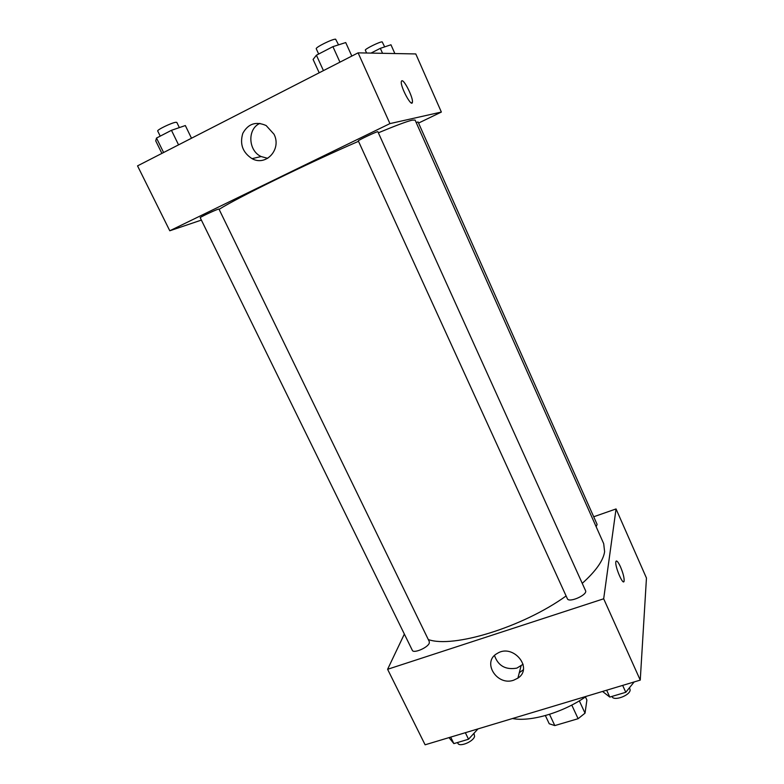 <?xml version="1.0" encoding="UTF-8"?>
<svg xmlns="http://www.w3.org/2000/svg" width="784" height="784" viewBox="0 0 784 784"><rect width="100%" height="100%" fill="white"/><g stroke="black" fill="none" stroke-linecap="round" stroke-linejoin="round"><path stroke-width="1.18" d="M571.771 705.071L578.112 718.703L554.807 725.582L549.231 723.759L545.37 715.567M585.442 696.917L586.893 700.053L585.031 713.166L578.112 718.703M579.317 700.847L585.031 713.166M549.515 714.332L554.807 725.582M586.305 696.329C563.559 712.431 530.386 722.211 512.511 718.516M519.302 672.701L523.281 669.82M593.704 516.764L616.048 508.943L646.457 578.043L640.254 680.11L425.104 744.8L387.6 669.291L404.348 634.08M513.657 680.208C496.821 686.294 481.621 661.755 497.213 653.454C512.981 643.194 533.698 668.027 517.901 678.131L513.657 680.208M616.048 508.943L603.68 598.79L640.254 680.11M603.68 598.79L387.6 669.291M494.508 655.512C498.134 665.851 505.582 670.055 516.852 668.125L523.095 664.254M623.672 581.777L624.113 581.091C624.348 577.965 623.143 573.231 620.507 566.891C623.153 573.231 624.348 577.965 624.113 581.091C623.27 586.422 614.597 566.009 615.871 561.667C616.557 560.001 618.106 561.746 620.507 566.891C618.674 562.883 617.273 560.913 616.302 560.981M567.351 598.692C568.861 603.249 587.98 594.791 585.54 590.636L377.868 131.722C378.084 130.83 357.504 140.493 358.317 140.895L567.351 598.692M596.154 526.73L597.114 524.427L418.058 121.951L416.196 122.549M429.25 643.194L429.328 641.675L218.961 209.054L218.148 209.22C214.581 210.308 199.469 217.452 200.204 217.697L412.325 650.328C413.433 653.768 427.682 647.76 429.25 643.194M582.247 583.355C595.781 571.193 603.239 560.668 604.611 551.76L603.7 543.675L415.089 120.06L412.227 120.148C407.004 121.363 395.714 125.577 378.358 132.8M428.299 639.548C453.005 648.486 522.644 627.259 566.107 595.967M219.108 209.367C235.778 198.577 306.172 164.062 358.504 141.306M441.363 112.053L389.932 123.607L169.785 230.78L137.543 165.875L358.102 52.851L415.785 53.939L441.363 112.053L418.558 123.068M169.785 230.78L201.38 220.088M274.018 134.231C281.868 149.293 266.021 166.629 252.056 158.652C242.687 152.566 239.6 144.138 242.795 133.368C248.156 123.696 255.937 121.089 266.139 125.538L274.018 134.231M358.102 52.851L389.932 123.607M411.482 102.998L412.413 102.145C413.325 98.049 404.505 80.017 401.927 80.742C404.515 80.007 413.325 98.039 412.413 102.136C411.972 108.31 400.281 86.857 401.3 81.644L401.731 80.801M259.925 123.372C247.195 128.85 248.097 150.655 261.111 156.535L267.697 158.329M351.82 56.066L345.724 42.561L332.916 46.648L316.403 55.203L313.09 59.447L319.206 72.785M332.916 46.648L339.942 62.152M316.403 55.203L323.439 70.609M318.657 54.037L316.275 48.804C315.001 47.52 332.7 38.739 335.63 39.2L338.551 44.845M191.492 138.229L185.338 125.548L171.461 130.311L156.506 138.062L155.732 140.865L161.896 153.399M171.461 130.311L178.556 144.864M156.506 138.062L163.601 152.527M160.22 136.132L157.721 131.036C156.575 129.997 171.863 122.608 175.861 122.284L176.831 122.422L179.35 127.606M394.852 53.547L390.961 44.776L380.338 48.334L370.999 53.096M380.338 48.334L382.553 53.312M366.608 53.008L365.344 50.215C364.335 49.265 380.024 41.493 382.2 41.875L384.66 46.883M634.178 681.933L625.789 692.292L609.785 697.074L602.533 691.449M622.663 685.392L625.789 692.292M606.649 690.214L609.785 697.074M611.971 696.417L612.059 696.604C613.686 701.504 630.209 695.418 630.14 689.92L629.562 687.931M478.005 728.895L468.528 739.234L453.877 743.614L449.007 737.617M465.343 732.697L468.528 739.234M450.682 737.107L453.877 743.614M457.523 742.526L457.885 743.271C459.355 747.417 473.418 741.644 474.585 736.401L474.036 733.599M517.901 678.131L521.017 666.077M252.056 158.652L261.111 156.535"/></g></svg>

